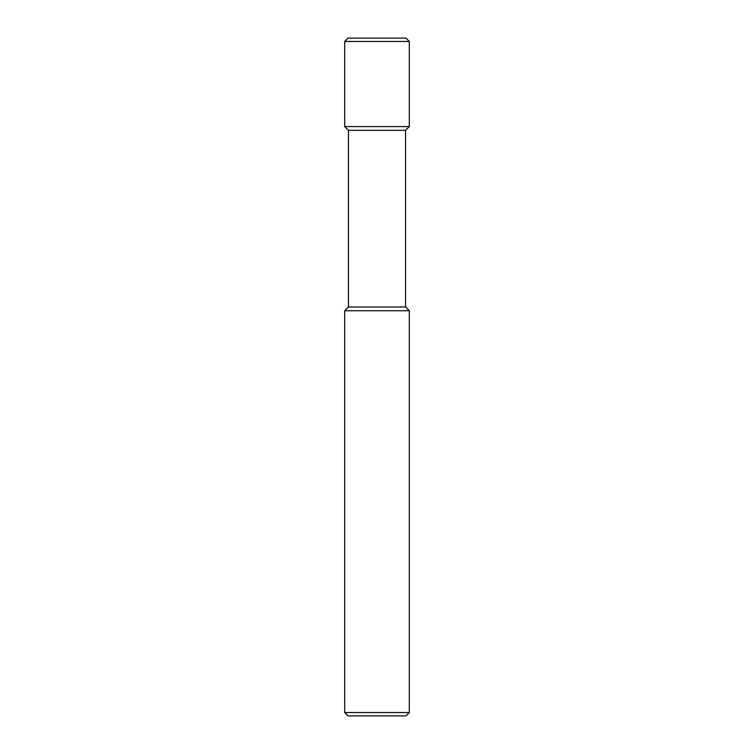 <?xml version="1.0" encoding="UTF-8"?>
<svg xmlns="http://www.w3.org/2000/svg" width="754" height="754" viewBox="0 0 754 754"><rect width="100%" height="100%" fill="white"/><g stroke="black" fill="none" stroke-linecap="round" stroke-linejoin="round"><path stroke-width="1.13" d="M409.318 712.53L344.682 712.53L344.682 310.752L409.318 310.752L409.318 712.53L405.972 715.876L348.028 715.876L405.972 715.876M409.318 310.752L405.548 306.982L348.452 306.982L348.452 130.338L344.682 126.568L344.682 41.47L409.318 41.47L409.318 126.568L344.682 126.568M405.548 306.982L405.548 130.338L348.452 130.338M348.028 38.124L405.972 38.124L348.028 38.124L344.682 41.47M405.548 130.338L409.318 126.568M405.972 38.124L409.318 41.47M348.452 306.982L344.682 310.752M348.028 715.876L344.682 712.53"/></g></svg>
